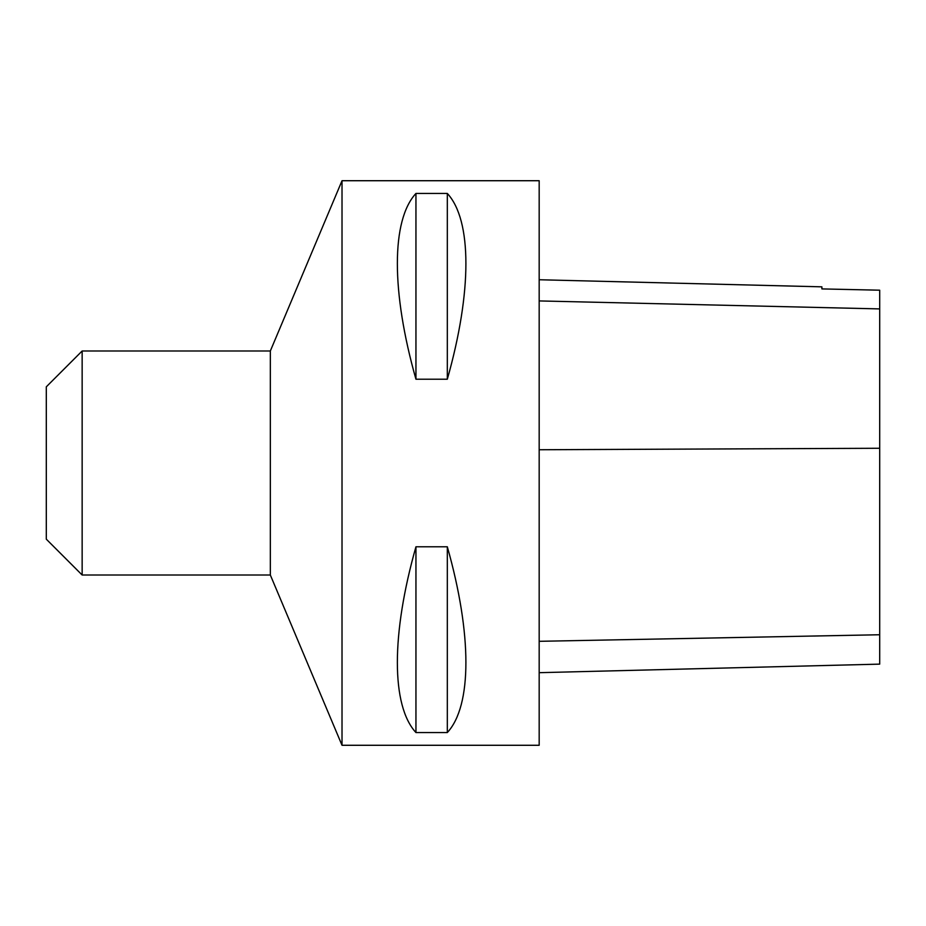 <?xml version="1.0" encoding="UTF-8"?>
<svg xmlns="http://www.w3.org/2000/svg" width="926" height="926" viewBox="0 0 926 926"><rect width="100%" height="100%" fill="white"/><g stroke="black" fill="none" stroke-linecap="round" stroke-linejoin="round"><path stroke-width="1.39" d="M342.018 745.28L342.018 180.72L539.175 180.72L539.175 745.28L342.018 745.28L270.334 575.011L270.334 350.989L342.018 180.72M415.948 546.78L447.316 546.78C472.098 634.206 472.098 705.843 447.316 732.559L415.948 732.559C391.166 705.843 391.166 634.206 415.948 546.78L415.948 732.559M415.948 193.441L447.316 193.441C472.098 220.156 472.098 291.794 447.316 379.22L415.948 379.22C391.166 291.794 391.166 220.156 415.948 193.441L415.948 379.22M539.175 672.681L879.7 664.127L879.7 290.197L821.894 288.912L879.7 290.197M539.175 279.745L821.894 286.84L821.894 288.912M447.316 732.559L447.316 546.78M447.316 379.22L447.316 193.441M82.148 575.011L82.148 350.989L46.3 386.825L46.3 539.175L82.148 575.011L270.334 575.011M879.7 634.75L539.175 641.313M879.7 448.265L539.175 449.747M879.7 308.914L539.175 300.927M82.148 350.989L270.334 350.989"/></g></svg>
